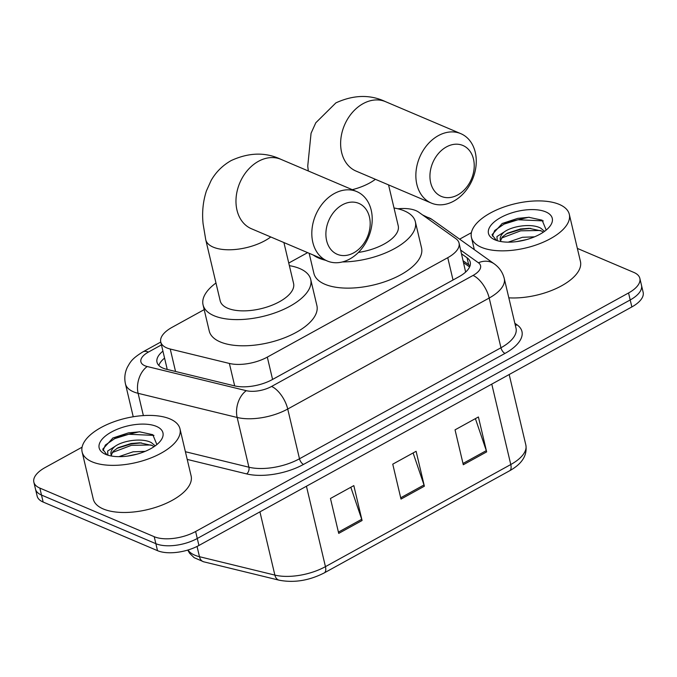 <?xml version="1.0" encoding="UTF-8"?>
<svg xmlns="http://www.w3.org/2000/svg" width="677" height="677" viewBox="0 0 677 677"><rect width="100%" height="100%" fill="white"/><g stroke="black" fill="none" stroke-linecap="round" stroke-linejoin="round"><path stroke-width="1.02" d="M204.192 309.634L172.051 327.346A30.169 13.65 -13.3 0 0 160.754 341.961A30.169 13.65 -13.3 0 0 170.24 349.027L229.376 363.447A30.169 13.65 -13.3 0 0 267.305 357.117L447.751 257.692A30.169 13.65 -13.3 0 0 459.057 243.077A30.169 13.65 -13.3 0 0 455.841 238.668L418.665 212.146A30.169 13.65 -13.3 0 0 415.89 210.623A30.169 13.65 -13.3 0 0 397.881 208.778M160.754 341.961L167.05 368.593A30.169 20.115 -76.3 0 0 166.381 369.244M465.632 272.078L459.057 243.077M307.629 252.639L288.749 263.048M577.363 248.408L633.85 272.425A30.169 13.65 166.7 0 1 639.85 278.357A30.169 13.65 166.7 0 1 628.552 292.972L195.628 531.504A30.169 13.65 166.7 0 1 154.212 536.7L39.85 488.083A30.169 13.65 166.7 0 1 33.85 482.151A30.169 13.65 166.7 0 1 45.147 467.536L82.086 447.184M459.624 239.159L471.404 232.676M33.85 482.151L37.15 496.114A30.169 13.65 166.7 0 0 43.15 502.046L157.513 550.663A30.169 13.65 166.7 0 0 198.928 545.467L631.853 306.935A30.169 13.65 166.7 0 0 643.15 292.32L641.5 285.339A30.169 13.65 166.7 0 1 630.202 299.953L197.278 538.486A30.169 13.65 166.7 0 1 155.862 543.682L41.5 495.065A30.169 13.65 166.7 0 1 35.5 489.132A30.169 13.65 166.7 0 0 41.5 495.065L155.862 543.682A30.169 13.65 166.7 0 0 197.278 538.486L630.202 299.953A30.169 13.65 166.7 0 0 641.5 285.339L639.85 278.357M162.92 351.135A30.169 13.65 -13.3 0 0 156.996 362.203A30.169 13.65 -13.3 0 0 166.483 369.27L234.496 385.856A30.169 13.65 -13.3 0 0 272.416 379.526L458.938 276.749A30.169 13.65 -13.3 0 0 470.236 262.134A30.169 13.65 -13.3 0 0 467.02 257.734L461.604 253.875M158.858 365.453A30.169 13.65 166.7 0 1 164.57 358.116M463.254 260.857L468.67 264.715A30.169 13.65 166.7 0 1 470.033 265.875M463.296 464.752L455.046 429.844L478.402 416.973L486.653 451.881L463.296 464.752M338.712 533.391L330.461 498.484L353.826 485.612L362.077 520.52L338.712 533.391M401.004 499.076L392.753 464.168L416.11 451.297L424.369 486.204L401.004 499.076M413.105 452.947L424.005 484.96A8.048 3.757 61.1 0 1 424.369 486.204M350.821 487.271L361.713 519.276A8.048 3.757 61.1 0 1 362.077 520.52M475.398 418.631L486.298 450.637A8.048 3.757 61.1 0 1 486.653 451.881M481.44 247.325A50.276 22.747 166.7 0 1 471.437 237.441A50.276 22.747 166.7 0 1 502.012 207.721A50.276 22.747 166.7 0 1 559.304 204.42A50.276 22.747 166.7 0 1 569.298 214.304A50.276 22.747 166.7 0 1 538.731 244.025A50.276 22.747 166.7 0 1 481.44 247.325M543.335 232.186L541.465 230.992L529.194 228.31L520.452 228.978L507.411 233.184L502.419 236.832L500.591 240.648M544.528 231.356L540.813 228.217C532.114 223.198 512.582 225.788 504.238 231.94A22.722 10.282 166.7 0 0 500.32 239.827A22.722 10.282 166.7 0 0 501.124 241.571M526.545 239.59L516.534 241.63M534.534 236.832L522.416 237.297L508.207 242.154M546.212 230.053L542.108 220.177L528.703 217.266L502.275 223.427L492.044 234.699L496.3 240.369M545.755 211.884A32.784 14.835 166.7 0 1 549.589 226.693A32.784 14.835 166.7 0 1 494.989 239.861A32.784 14.835 166.7 0 1 494.608 239.692A32.784 14.835 166.7 0 1 500.997 217.393A32.784 14.835 166.7 0 1 545.755 211.884M497.24 240.673L496.952 236.544L504.238 231.94M569.298 214.304L580.434 261.432A50.276 22.747 166.7 0 1 559.261 287.031A50.276 22.747 166.7 0 1 508.825 297.838M530.717 228.369L520.368 229.444L506.1 233.929M529.253 217.275L517.744 218.366L502.055 223.537M540.407 230.476L520.689 230.832L501.437 238.092M543.276 220.897L518.074 219.754L504.001 224.138L494.684 230.544L492.374 236.095M446.414 146.926A27.655 21.004 113 0 0 430.674 182.722A27.655 21.004 113 0 0 457.754 194.925A27.655 21.004 113 0 0 473.494 159.129A27.655 21.004 113 0 0 446.414 146.926M453.802 201.094A37.709 28.646 -67 0 1 431.308 203.075A37.709 28.646 -67 0 1 416.093 171.002A37.709 28.646 -67 0 1 438.324 135.645A37.709 28.646 -67 0 1 460.817 133.665A37.709 28.646 -67 0 1 476.033 165.738A37.709 28.646 -67 0 1 453.802 201.094M325.603 260.281A55.302 25.024 166.7 0 1 318.706 258.072A55.302 25.024 166.7 0 1 313.299 255.051M394.014 207.991A55.302 25.024 166.7 0 1 404.355 210.885A55.302 25.024 166.7 0 1 415.356 221.76A55.302 25.024 166.7 0 1 342.376 261.948M415.356 221.76L421.543 247.934A55.302 25.024 166.7 0 1 387.913 280.625A55.302 25.024 166.7 0 1 324.892 284.255A55.302 25.024 166.7 0 1 313.9 273.381L309.144 253.283M358.404 252.428A37.709 17.06 -13.3 0 0 398.228 225.805L388.556 184.897M342.359 204.843A27.655 21.004 113 0 0 326.627 240.64A27.655 21.004 113 0 0 353.707 252.843A27.655 21.004 113 0 0 369.447 217.046A27.655 21.004 113 0 0 342.359 204.843M349.755 259.012A37.709 28.646 -67 0 1 327.262 260.983A37.709 28.646 -67 0 1 312.046 228.919A37.709 28.646 -67 0 1 334.277 193.563A37.709 28.646 -67 0 1 356.771 191.583A37.709 28.646 -67 0 1 371.986 223.647A37.709 28.646 -67 0 1 349.755 259.012M327.262 260.983L251.421 228.741A37.709 28.646 113 0 1 236.205 196.677A37.709 28.646 113 0 1 258.445 161.321A37.709 28.646 113 0 1 280.93 159.34C265.545 152.02 248.984 152.418 231.246 160.534C222.691 165.357 215.988 171.992 211.148 180.429L206.417 190.906C203.024 201.357 201.915 212.299 203.083 223.74L205.74 239.726L220.186 300.816A37.709 17.06 -13.3 0 0 227.684 308.23A37.709 17.06 -13.3 0 0 270.648 305.75A37.709 17.06 -13.3 0 0 293.581 283.468L283.908 242.552M289.367 265.655A55.302 25.024 166.7 0 1 299.708 268.541A55.302 25.024 166.7 0 1 310.701 279.415A55.302 25.024 166.7 0 1 277.071 312.105A55.302 25.024 166.7 0 1 214.059 315.736A55.302 25.024 166.7 0 1 203.058 304.862A55.302 25.024 166.7 0 1 215.971 283.003M310.701 279.415L316.895 305.598A55.302 25.024 166.7 0 1 283.265 338.288A55.302 25.024 166.7 0 1 220.245 341.919A55.302 25.024 166.7 0 1 209.252 331.045L203.058 304.862M92.114 461.832A50.276 22.747 166.7 0 1 82.12 451.948A50.276 22.747 166.7 0 1 112.695 422.228A50.276 22.747 166.7 0 1 169.978 418.928A50.276 22.747 166.7 0 1 179.98 428.812A50.276 22.747 166.7 0 1 149.405 458.532A50.276 22.747 166.7 0 1 92.114 461.832M179.98 428.812L191.117 475.939A50.276 22.747 166.7 0 1 160.551 505.66A50.276 22.747 166.7 0 1 103.259 508.96A50.276 22.747 166.7 0 1 93.265 499.067L82.12 451.948M154.009 446.693L152.147 445.5L139.877 442.817L131.135 443.494L118.094 447.692L113.101 451.339L111.273 455.156M155.211 445.864L151.496 442.724C142.796 437.714 123.256 440.295 114.921 446.448A22.722 10.282 166.7 0 0 110.994 454.335A22.722 10.282 166.7 0 0 111.807 456.078M137.219 454.106L127.217 456.137M145.216 451.339L133.098 451.804L118.89 456.662M156.886 444.561L152.79 434.685L139.386 431.774L112.957 437.934L102.726 449.206L106.983 454.876M156.429 426.392A32.784 14.835 166.7 0 1 160.271 441.201A32.784 14.835 166.7 0 1 105.663 454.369A32.784 14.835 166.7 0 1 105.29 454.199A32.784 14.835 166.7 0 1 111.68 431.901A32.784 14.835 166.7 0 1 156.429 426.392M107.922 455.181L107.635 451.051L114.921 446.448M141.4 442.876L131.042 443.96L116.782 448.436M139.936 431.791L128.427 432.874L112.737 438.053M151.081 444.984L131.372 445.339L112.12 452.6M153.958 435.404L128.748 434.262L114.684 438.645L105.367 445.06L103.056 450.603M453.031 280.007L447.751 257.692M272.577 379.433L267.305 357.117M234.682 385.898L229.376 363.447M175.546 371.478L170.24 349.027M161.448 344.898L148.432 352.065A20.107 9.097 -13.3 0 0 144.903 365.766A20.107 9.097 -13.3 0 0 147.231 366.528L246.284 390.68A20.107 9.097 -13.3 0 0 271.562 386.457L473.037 275.446A20.107 9.097 -13.3 0 0 478.419 262.769L460.724 250.143M473.037 275.446A20.107 9.402 61.1 0 1 489.2 298.024L500.955 347.766A40.222 18.194 -13.3 0 0 516.026 328.277L504.263 278.535A40.222 18.194 166.7 0 1 489.2 298.024L287.725 409.026A40.222 18.194 166.7 0 1 237.162 417.472L138.108 393.32A40.222 18.194 166.7 0 1 133.454 391.797A40.222 18.194 166.7 0 1 125.457 383.893L133.225 416.753M143.372 415.585L138.108 393.32A20.107 13.413 -76.3 0 1 147.231 366.528M514.833 323.251L517.118 324.875A45.249 20.471 166.7 0 1 505 353.411L303.524 464.414A45.249 20.471 166.7 0 1 246.64 473.908L187.216 459.421M628.552 292.972L631.853 306.935M39.85 488.083L43.15 502.046M154.212 536.7L157.513 550.663M195.628 531.504L198.928 545.467M246.284 390.68A20.107 13.413 -76.3 0 0 237.162 417.472L248.916 467.215A40.222 18.194 -13.3 0 0 299.488 458.769L500.955 347.766A5.027 2.353 -118.9 0 0 505 353.411M185.396 451.72L248.916 467.215A5.027 3.351 103.7 0 1 246.64 473.908M271.562 386.457A20.107 9.402 61.1 0 1 287.725 409.026L299.488 458.769A5.027 2.353 -118.9 0 0 303.524 464.414M515.315 325.273A5.027 4.172 125.5 0 0 517.118 324.875M478.419 262.769A20.107 16.68 -54.5 0 1 494.227 263.852L431.968 219.433A20.107 16.68 -54.5 0 0 425.308 216.885M160.771 342.037L142.855 351.905A20.107 9.402 61.1 0 1 148.432 352.065M468.67 264.715L467.02 257.734M491.773 384.113L510.78 464.532A10.053 4.697 61.1 0 1 509.612 470.777L324.275 572.894A10.053 4.697 -118.9 0 0 325.442 566.649L510.78 464.532A40.222 18.194 -13.3 0 0 525.851 445.043C527.451 455.299 522.043 463.88 509.612 470.777M324.275 572.894C309.118 580.621 294.063 583.049 279.119 580.189A10.053 6.702 -76.3 0 1 274.87 575.095A40.222 18.194 -13.3 0 0 325.442 566.649L306.436 486.23M279.119 580.189L203.718 561.808A10.053 6.702 -76.3 0 1 199.478 556.706L274.87 575.095L259.926 511.854M187.994 549.995A40.222 18.194 -13.3 0 0 199.478 556.706L197.049 546.449M400.708 497.798L424.005 484.96M462.992 463.474L486.298 450.637M338.415 532.122L361.713 519.276M308.306 170.976L307.739 166.077L311.065 133.251L315.795 122.774L335.894 102.879C353.631 94.763 370.192 94.365 385.577 101.685A37.709 28.646 113 0 0 363.092 103.657A37.709 28.646 113 0 0 340.861 139.013A37.709 28.646 113 0 0 356.077 171.086L431.308 203.075M352.294 189.678A37.709 17.06 -13.3 0 0 369.659 182.985A37.709 17.06 -13.3 0 0 375.405 179.303M205.74 239.726A37.709 17.06 -13.3 0 0 213.238 247.139A37.709 17.06 -13.3 0 0 265.012 240.648A37.709 17.06 -13.3 0 0 270.758 236.967M469.601 266.966L463.711 262.752M431.968 219.433L422.583 214.947M504.263 278.535C502.723 272.442 499.372 267.55 494.227 263.852M142.855 351.905C131.524 358.903 130.407 362.034 127.378 367.222C124.822 372.578 124.179 378.138 125.457 383.893M203.718 561.808L194.147 557.67L189.577 553.236L187.757 550.071M525.851 445.043L509.18 374.525M471.437 237.441L474.332 249.652M385.577 101.685L460.817 133.665M280.93 159.34L356.771 191.583"/></g></svg>
